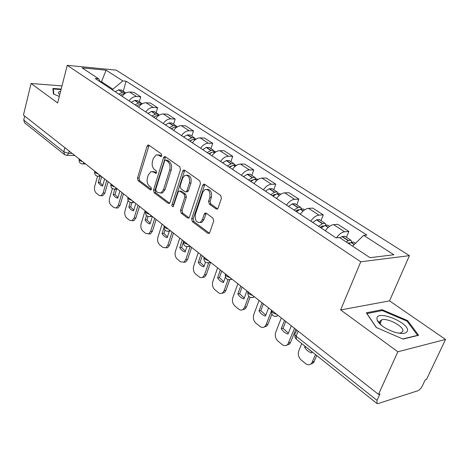 <?xml version="1.0" encoding="UTF-8"?>
<svg xmlns="http://www.w3.org/2000/svg" width="469" height="469" viewBox="0 0 469 469"><rect width="100%" height="100%" fill="white"/><g stroke="black" fill="none" stroke-linecap="round" stroke-linejoin="round"><path stroke-width="0.7" d="M161.758 155.743L161.313 153.879L148.79 145.103L148.011 144.968L147.09 146.094L137.505 178.05L138.103 180.647L150.256 189.834L150.901 189.922L151.452 189.206L151.018 187.354L149.423 186.152C147.284 184.124 146.627 181.315 147.454 177.716L148.263 175.054L150.954 171.648L153.738 172.082L155.978 173.354L156.57 172.604L156.13 170.745L154.506 169.567C152.343 167.568 151.675 164.748 152.513 161.102L153.34 158.399L156.212 154.852L158.891 155.28L160.527 156.435L161.125 156.529L161.758 155.743M378.178 322.056L378.97 322.127M379.691 322.209L380.57 322.338M216.103 208.975L217.37 209.057L218.12 208.054L221.421 198.387L220.7 195.497L204.73 184.305L203.616 184.194L202.778 185.267L191.674 218.824L192.349 221.626L207.814 233.31L209.115 233.386L209.79 232.454L213.688 221.028L212.979 218.155L206.202 213.184L204.988 213.09L204.25 214.081L202.35 219.715L200.451 222.3C196.4 222.892 194.699 220.301 195.356 214.509L202.702 192.39L204.894 189.564C208.904 189.154 210.552 191.786 209.831 197.467L208.57 201.207L209.28 204.056L216.103 208.975L217.575 208.904M360.755 261.79L340.641 309.933L397.853 351.779L378.483 394.37L23.45 115.098L31.071 83.5L57.652 102.94L67.237 65.338L360.755 261.79L409.408 255.664L116.212 70.127L67.237 65.338M180.495 169.596L179.832 166.858L165.317 156.681L164.449 156.552L163.54 157.666L153.515 190.103L154.143 192.765L168.224 203.399L169.25 203.523L170.013 202.52L180.495 169.596M184.557 170.165L199.776 180.835L200.468 183.643L189.429 217.135L188.708 218.108L187.553 218.003L181.175 213.184L180.512 210.423L184.845 197.068L184.176 194.301L179.967 191.229L178.935 191.106L178.132 192.149L173.172 206.665C172.205 206.753 171.806 206.084 171.982 204.672L182.699 171.144L183.578 170.042L184.557 170.165M397.853 351.779L445.55 339.439L426.514 379.48L425.201 379.884L422.305 385.987C421.015 388.414 419.515 390.009 417.803 390.759L378.125 403.551L376.976 403.533L377.041 400.368L379.984 393.901L378.483 394.37M445.55 339.439L389.534 300.881L409.408 255.664M64.382 154.5L24.64 122.843L23.737 120.011L63.79 151.792L68.621 153.322L72.097 153.369M24.687 116.072L23.737 120.011M61.99 85.903L31.071 83.5M129.086 100.917C131.179 97.939 133.647 96.473 136.491 96.52L129.591 92.03C126.753 91.977 124.297 93.419 122.221 96.374M129.591 92.03L133.864 92.358L140.77 96.831L139.328 101.791M136.491 96.52L140.77 96.831M156.089 112.759L157.602 107.712L150.397 103.051L146.105 102.764C143.256 102.74 140.77 104.229 138.648 107.243M145.812 111.985C147.952 108.943 150.449 107.43 153.304 107.448L157.602 107.712M173.577 124.197L175.16 119.073L167.638 114.207L163.335 113.967C160.468 113.967 157.953 115.509 155.79 118.587M163.265 123.535C165.451 120.433 167.984 118.868 170.851 118.85L175.16 119.073M191.833 136.151L193.498 130.933L185.636 125.85L181.321 125.657C178.449 125.698 175.904 127.292 173.688 130.435M181.503 135.605C183.742 132.434 186.299 130.816 189.177 130.763L193.498 130.933M210.921 148.638L212.668 143.338L204.449 138.021L200.128 137.88C197.244 137.956 194.67 139.604 192.401 142.816M200.574 148.227C202.872 144.985 205.457 143.315 208.342 143.221L212.668 143.338M230.895 161.705L232.73 156.312L224.129 150.748L219.803 150.672C216.913 150.789 214.31 152.489 211.982 155.778M220.541 161.442C222.892 158.123 225.513 156.4 228.403 156.259L232.73 156.312M251.812 175.394L253.747 169.907L244.73 164.08L240.404 164.062C237.513 164.226 234.881 165.991 232.495 169.356M241.471 175.295C243.88 171.894 246.53 170.106 249.42 169.925L253.747 169.907M273.749 189.752L275.784 184.17L266.328 178.05L262.007 178.109C259.117 178.32 256.449 180.149 254.01 183.59M263.426 189.828C265.9 186.345 268.579 184.493 271.469 184.253L275.784 184.17M296.783 204.824L298.923 199.137L288.998 192.712L284.689 192.847C281.799 193.117 279.102 195.01 276.593 198.539M286.495 205.094C289.027 201.529 291.741 199.601 294.626 199.307L298.923 199.137M320.989 220.665L323.252 214.872L312.811 208.119L308.52 208.342C305.641 208.664 302.915 210.64 300.336 214.257M310.754 221.145C313.356 217.493 316.1 215.488 318.973 215.136L323.252 214.872M346.468 237.332L348.86 231.44L337.862 224.329L333.6 224.639C330.733 225.032 327.978 227.084 325.328 230.795M336.455 237.836C339.105 234.213 341.825 232.202 344.609 231.797L348.86 231.44M112.619 90.019L112.841 89.216L101.427 81.676L100.184 81.571M101.216 82.468L106.1 70.192L122.814 80.914L112.841 89.216M100.372 81.911L98.683 78.804L82.104 67.876L106.1 70.192M352.559 246.149L363.633 235.362L366.887 235.063L126.097 81.201L122.814 80.914M363.633 235.362L393.884 254.761L370.041 257.669L339.521 237.554L336.027 237.871L95.213 78.499L98.683 78.804M61.187 89.069L52.903 88.453L53.448 94.04L59.311 96.426M340.641 309.933L389.534 300.881M418.612 335.3L407.667 320.626L382.153 309.71L366.336 312.805L376.249 327.479L403.047 339.081L418.612 335.3M123.253 91.273L126.097 81.201M407.28 321.488L407.667 320.626M381.743 310.66L382.153 309.71M161.594 156.118L160.427 155.298L157.942 154.811M152.712 171.566L155.268 172.07L156.435 172.92M149.078 145.302L139.029 178.032L139.627 180.629L151.352 189.464M165.557 156.851L155.046 190.068L155.673 192.724L169.62 203.235M165.85 160.181L165.235 160.093L164.607 160.867L155.767 189.382L156.206 191.246L157.918 192.536L160.996 192.947L163.529 189.658L169.672 170.054C170.552 166.325 169.86 163.447 167.609 161.424L165.85 160.181L167.386 160.193L165.686 160.093M160.644 193.081L162.526 192.906L165.059 189.623L163.529 189.658M167.386 160.193L169.145 161.43C171.402 163.452 172.088 166.325 171.214 170.048L165.059 189.623M189.019 217.862L182.711 213.108L181.175 213.184M179.721 191.088L181.509 191.188L185.718 194.254L186.386 197.021L182.054 210.352L182.711 213.108M184.739 170.294L173.518 204.613L173.641 206.12M189.4 183.033C190.109 177.669 188.614 175.089 184.903 175.295L182.605 178.197L180.131 185.906L180.794 188.655L185.015 191.721L186.076 191.833L186.885 190.789L189.4 183.033L190.942 183.01C191.686 177.886 190.279 175.277 186.715 175.183M186.797 191.815L187.618 191.792L188.427 190.754L186.885 190.789M190.942 183.01L188.427 190.754M206.888 189.347C210.663 189.453 212.158 192.138 211.372 197.414L210.118 201.148L210.821 203.997L217.61 208.875M199.946 222.541L201.992 222.206L203.892 219.627L202.35 219.715M206.254 213.225L203.892 219.627M204.847 184.381L193.21 218.736L193.89 221.538L209.356 233.193M120.469 95.213L123.916 93.413L125.493 93.138M125.704 93.014L124.965 92.393L122.491 92.264L118.839 94.134M115.151 91.69L118.792 89.837L121.565 90.165M108.14 181.72L104.909 192.982L102.799 195.72L101.31 195.637M102.752 185.484L100.008 182.558L101.691 176.643M106.686 180.571L103.121 193.029L101.011 195.766L98.953 195.333L96.227 193.111C94.603 191.452 94.105 189.165 94.715 186.252L97.534 176.238M100.026 176.221L98.226 182.588L100.858 185.454L102.588 186.064L104.616 178.947M98.226 182.588L100.008 182.558M60.601 91.367L59.674 91.555C58.349 91.965 58.062 92.674 58.818 93.689L59.774 94.603M53.847 94.199L53.331 88.981L61.064 89.55M53.061 90.066L53.331 88.981M376.929 317.859L377.111 320.198C379.661 324.97 385.448 328.951 394.464 332.146C401.904 334.221 406.218 333.834 407.42 330.979C409.924 323.323 378.794 310.009 376.929 317.859M398.615 333.16L400.825 332.931L402.836 331.272C404.536 326.729 387.687 317.677 381.678 319.811L379.779 321.329L379.925 323.118L381.367 325.293M378.225 322.127L379.034 322.191M379.702 322.267L380.547 322.391M376.408 327.544L366.957 313.562L382.282 310.554L407.016 321.136L417.598 335.364L402.765 338.958M136.725 105.971L140.208 104.112L142.101 103.854L141.204 103.016L138.718 102.916L135.031 104.851M131.179 102.301L134.861 100.384L137.646 100.688M123.494 193.791L120.111 205.223L118.03 207.931L116.453 207.902M117.942 197.578L115.022 194.512L116.617 189.042M122.04 192.653L118.317 205.287L116.23 208.002L113.973 207.562L111.135 205.252C109.453 203.534 108.931 201.195 109.57 198.235L112.384 188.544M114.799 189.154L113.228 194.559C114.465 196.675 115.978 197.883 117.766 198.182L119.888 190.959M113.228 194.559L115.022 194.512M153.603 117.144L154.377 116.717M153.685 117.197L157.426 115.192L159.401 115.052M159.05 114.981L158.141 114.102L155.649 114.026L151.915 116.025M147.899 113.363L151.622 111.382L154.418 111.663M139.475 206.366L135.94 217.956L133.894 220.635L132.223 220.67M133.759 210.171L130.646 206.952L131.965 202.573M138.033 205.229L134.134 218.05L132.094 220.729L129.608 220.295L126.653 217.892C124.901 216.103 124.355 213.712 125.03 210.71L128.09 200.474M130.23 202.403L128.84 207.022C130.13 209.203 131.707 210.464 133.571 210.798L135.787 203.464M128.84 207.022L130.646 206.952M171.22 128.799L172.715 128.025M171.39 128.916L175.172 126.835L177.429 126.765M176.749 126.595L175.816 125.663L173.313 125.622L169.538 127.691M165.346 124.912L169.11 122.86L171.912 123.113M156.13 219.463L152.431 231.235L150.438 233.861L145.894 233.556L142.816 231.053C140.987 229.2 140.424 226.75 141.128 223.695L145.103 210.792M150.238 223.285L146.92 219.908L147.993 216.449M154.7 218.337L150.619 231.352L148.632 233.984L150.438 233.861M146.504 215.506L145.109 220.008C146.451 222.253 148.093 223.566 150.039 223.942L152.361 216.502M145.109 220.008L146.92 219.908M189.628 140.981L191.827 139.897M189.892 141.157L193.715 139.006L196.218 139.017M195.233 138.736L194.277 137.745L191.774 137.734L187.958 139.879M183.572 136.977L187.377 134.849L190.185 135.072M173.501 233.128L169.626 245.076L167.709 247.638L165.809 247.837M167.433 236.968L163.886 233.415L164.959 230.074M172.088 232.014L167.808 245.223L165.897 247.79L162.878 247.386L159.665 244.771C157.76 242.848 157.174 240.339 157.912 237.238L162.075 224.141M164.003 227.483L162.069 233.544C163.464 235.86 165.182 237.232 167.21 237.648L169.321 231.106M162.069 233.544L163.886 233.415M208.881 153.726L211.519 152.484M209.244 153.967L213.108 151.733L215.617 151.71M214.562 151.44L213.588 150.385L211.073 150.402L207.222 152.624M202.637 149.593L206.483 147.389L209.291 147.571M191.639 247.398L187.577 259.521L185.753 262.001L183.713 262.306M185.372 251.243L181.591 247.515L183.485 241.793M190.226 246.325L185.753 259.703L183.936 262.189L180.594 261.819L177.247 259.087C175.254 257.094 174.644 254.515 175.424 251.366L179.785 238.07M182.289 240.04L179.768 247.673C181.227 250.065 183.016 251.49 185.138 251.953L186.879 246.723M179.768 247.673L181.591 247.515M229.03 167.064L231.973 165.756M229.511 167.38L233.41 165.065L236.218 165.194M234.787 164.742L233.797 163.611L231.287 163.669L227.389 165.973M222.587 162.796L226.474 160.509L229.282 160.65M210.563 262.388L206.331 274.611L204.625 276.986L202.432 277.419M204.121 266.163L200.081 262.235L202.291 255.775M200.89 222.587L201.002 222.265M208.641 262.869L204.502 274.828L202.807 277.208L201.242 277.707L199.876 277.39L195.602 274.043C193.521 271.961 192.894 269.323 193.703 266.116L198.281 252.621M200.896 254.679L198.258 262.429C199.776 264.897 201.647 266.392 203.868 266.902L205.486 262.206M198.258 262.429L200.081 262.235M250.153 181.04L253.336 179.703M250.757 181.439L254.696 179.029L257.499 179.117M255.98 178.689L254.978 177.47L252.469 177.569L248.529 179.967M243.493 176.631L247.421 174.257L250.223 174.357M229.704 279.905L225.941 290.399L224.381 292.633L222.019 293.225M223.731 281.763L219.41 277.63L221.731 271.064M228.034 279.7L224.112 290.651L222.558 292.891C221.227 293.805 219.861 293.723 218.46 292.656L214.796 289.672C212.621 287.509 211.965 284.794 212.815 281.535L217.628 267.84M220.36 269.986L217.587 277.853C219.175 280.409 221.133 281.969 223.455 282.537L225.401 277.079M217.587 277.853L219.41 277.63M272.307 195.702L274.517 194.453L275.708 194.365M273.052 196.194L277.032 193.691L279.823 193.726M278.205 193.328L277.197 192.009L274.687 192.149L270.713 194.647M265.425 191.147L269.394 188.673L272.19 188.731M250.036 297.328L246.471 306.919L245.082 308.983L242.537 309.757M244.261 298.096L239.641 293.735L242.08 287.075M248.693 296.302L244.642 307.218L243.259 309.282C241.816 310.39 240.298 310.343 238.715 309.147L234.875 306.023C232.601 303.771 231.915 300.987 232.817 297.674L237.871 283.763M240.732 286.014L237.818 294.004C239.477 296.643 241.529 298.278 243.962 298.905L246.923 290.886M237.818 294.004L239.641 293.735M295.587 211.109L297.815 209.801L299.169 209.795M296.478 211.701L300.494 209.086L303.273 209.068M301.544 208.723L300.535 207.28L298.032 207.474L294.022 210.071M288.464 206.395L292.468 203.822L295.253 203.822M271.838 314.218L267.981 324.237L266.791 326.084L264.053 327.086M265.782 315.215L260.834 310.613L263.402 303.842M271.416 310.906L266.163 324.577L264.973 326.43C263.414 327.767 261.731 327.767 259.937 326.43L255.916 323.159C253.53 320.802 252.814 317.941 253.758 314.57L259.081 300.441M262.083 302.804L259.011 310.918C260.752 313.655 262.898 315.373 265.454 316.065L268.573 307.91M259.011 310.918L260.834 310.613M320.069 227.313L322.314 225.941L323.798 226.052M321.124 228.01L325.175 225.284L327.937 225.208M326.066 224.932L325.076 223.338L322.584 223.584L318.533 226.298M312.688 222.429L316.727 219.744L319.5 219.685M295.787 329.32L290.551 342.405L289.584 343.988L286.641 345.254M288.359 333.172L283.065 328.312L285.768 321.435M294.514 328.318L287.767 344.381C286.096 345.999 284.237 346.058 282.197 344.557L277.976 341.121C275.473 338.665 274.723 335.722 275.725 332.292L281.324 317.941M284.478 320.421L281.242 328.663C283.065 331.501 285.322 333.301 288.007 334.063L291.296 325.785M281.242 328.663L283.065 328.312M348.913 243.745L351.175 242.35L353.913 242.203M351.873 242.033L350.918 240.245L348.444 240.556L346.186 241.945M340.019 237.883L342.27 236.505L345.02 236.388M347.881 243.065L349.317 242.79L349.686 243.218M316.733 355.537L313.532 362.748L310.39 364.325M312.084 352.037L307.025 347.805M315.508 354.564L311.721 363.194C309.945 365.14 307.899 365.269 305.571 363.592L301.133 359.987C298.507 357.413 297.721 354.382 298.776 350.894L301.737 343.595M305.032 346.216L304.586 347.295C306.503 350.243 308.872 352.131 311.697 352.969L312.143 351.885M304.586 347.295L305.993 346.984M69.213 151.1L68.621 153.322L67.073 155.356L66.487 155.374M318.973 215.136L308.52 208.342M294.626 199.307L284.689 192.847M271.469 184.253L262.007 178.109M249.42 169.925L240.404 164.062M228.403 156.259L219.803 150.672M208.342 143.221L200.128 137.88M189.177 130.763L181.321 125.657M170.851 118.85L163.335 113.967M153.304 107.448L146.105 102.764M344.609 231.797L333.6 224.639M79.273 159.009L79.255 159.079C78.692 159.935 79.806 160.779 82.591 161.623M84.156 162.849L82.978 163.927L82.315 163.951M94.838 171.255L94.832 171.273C94.216 172.176 95.365 173.067 98.267 173.952M111.059 184.012C110.455 184.974 111.645 185.912 114.624 186.82M127.984 197.326C127.427 198.358 128.67 199.337 131.713 200.263M145.683 211.249C145.179 212.351 146.475 213.377 149.588 214.315M164.209 225.818C163.751 227.002 165.117 228.069 168.295 229.03M183.614 241.084C183.221 242.35 184.645 243.47 187.893 244.449M203.962 257.088C203.634 258.448 205.135 259.627 208.459 260.623M225.331 273.896C225.079 275.356 226.656 276.593 230.056 277.613M247.796 291.571C247.626 293.131 249.285 294.432 252.768 295.476M271.445 310.167C271.363 311.85 273.11 313.222 276.681 314.289M99.833 175.183L98.683 176.233L97.927 176.28M116.201 188.057L115.087 189.071L114.225 189.142M133.29 201.5L132.235 202.479L131.25 202.579M151.165 215.558L150.18 216.485L149.048 216.631M169.872 230.273L168.975 231.129L167.685 231.334M189.47 245.692L188.685 246.46L187.207 246.735M210.03 261.86L209.379 262.517L207.691 262.898M231.622 278.844L229.2 279.864M254.321 296.701L251.824 297.704M278.223 315.502L275.649 316.487M64.869 147.682L63.79 151.792L64.634 154.7L67.073 155.356L74.735 155.444M298.161 331.184L296.156 336.179L377.041 400.368M296.725 330.053L295.511 333.078C294.298 333.711 294.514 334.749 296.156 336.179L296.402 339.339L376.789 403.381M160.427 155.298L158.891 155.28M156.148 173.254L155.356 173.26M155.268 172.07L153.738 172.082M151.082 189.81L150.256 189.834M139.627 180.629L138.103 180.647M139.029 178.032L137.505 178.05M148.626 146.129L147.09 146.094M161.289 156.441L160.527 156.435M169.502 203.353L168.224 203.399M155.673 192.724L154.143 192.765M155.046 190.068L153.515 190.103M165.076 157.684L163.54 157.666M171.214 170.048L169.672 170.054M169.145 161.43L167.609 161.424M188.954 217.927L187.553 218.003M182.054 210.352L180.512 210.423M186.386 197.021L184.845 197.068M185.718 194.254L184.176 194.301M181.509 191.188L179.967 191.229M173.518 204.613L171.982 204.672M184.241 171.138L182.699 171.144M210.821 203.997L209.28 204.056M210.118 201.148L208.57 201.207M211.372 197.414L209.831 197.467M205.791 213.999L204.25 214.081M209.35 233.199L207.814 233.31M193.89 221.538L192.349 221.626M193.21 218.736L191.674 218.824M204.32 185.237L202.778 185.267M124.678 93.7L124.127 93.337M122.491 92.264L118.792 89.837M122.28 92.34L118.581 89.913M124.525 93.818L123.916 93.413M103.121 193.029L104.909 192.982M141.146 104.511L140.424 104.036M138.718 102.916L134.861 100.384M138.507 102.992L134.65 100.46M140.993 104.628L140.208 104.112M118.317 205.287L120.111 205.223M158.334 115.79L157.426 115.192M155.649 114.026L151.622 111.382M155.432 114.108L151.405 111.464M158.176 115.907L157.209 115.274M134.134 218.05L135.94 217.956M176.28 127.568L175.172 126.835M173.313 125.622L169.11 122.86M173.096 125.704L168.893 122.942M176.121 127.691L174.949 126.923M150.619 231.352L152.431 231.235M195.04 139.879L193.715 139.006M191.774 137.734L187.377 134.849M191.551 137.822L187.16 134.937M194.881 140.008L193.492 139.094M167.808 245.223L169.626 245.076M214.673 152.765L213.108 151.733M211.073 150.402L206.483 147.389M210.857 150.496L206.26 147.477M214.515 152.9L212.885 151.827M185.753 259.703L187.577 259.521M235.239 166.261L233.41 165.065M231.287 163.669L226.474 160.509M231.065 163.763L226.251 160.603M230.654 166.554L230.302 166.325M235.08 166.401L233.187 165.158M204.502 274.828L206.331 274.611M256.807 180.418L254.696 179.029M252.469 177.569L247.421 174.257M252.24 177.669L247.192 174.357M251.912 180.588L251.437 180.272M256.643 180.559L254.474 179.135M224.112 290.651L225.941 290.399M279.454 195.28L277.032 193.691M274.687 192.149L269.394 188.673M274.465 192.261L269.165 188.778M274.218 195.315L273.609 194.905M279.284 195.426L276.804 193.797M244.642 307.218L246.471 306.919M303.255 210.898L300.494 209.086M298.032 207.474L292.468 203.822M297.803 207.585L292.24 203.927M297.657 210.786L296.895 210.276M303.085 211.05L300.266 209.197M266.163 324.577L267.981 324.237M328.312 227.342L325.175 225.284M322.584 223.584L316.727 219.744M322.355 223.701L316.499 219.855M322.32 227.06L321.388 226.445M328.136 227.5L324.947 225.407M288.74 342.792L290.551 342.405M354.335 244.419L351.175 242.35M348.444 240.556L342.27 236.505M348.215 240.679L342.042 236.628M354.165 244.589L350.941 242.473M312.454 361.927L314.265 361.488M79.073 159.712C78.962 162.462 80.263 163.869 82.978 163.927L85.534 163.933M94.627 171.959C94.521 174.82 95.869 176.244 98.683 176.233L101.14 176.215M110.866 184.739C110.754 187.717 112.161 189.165 115.087 189.071L117.426 189.025M127.82 198.082C127.715 201.195 129.186 202.661 132.235 202.479L134.433 202.397M145.548 212.029C145.449 215.294 146.996 216.784 150.18 216.485L152.208 216.379M164.097 226.627C164.015 230.062 165.639 231.563 168.975 231.129L170.798 231.006M183.531 241.916C183.467 245.545 185.185 247.057 188.685 246.46L190.273 246.319M203.909 257.95C203.88 261.796 205.703 263.32 209.379 262.517L210.687 262.376M225.308 274.781C225.313 278.873 227.26 280.398 231.135 279.354L232.108 279.231M247.802 292.468C247.867 296.842 249.936 298.366 254.022 297.029L254.62 296.936M271.481 311.082C271.61 315.772 273.832 317.279 278.14 315.596L278.31 315.567M294.849 334.643L294.901 337.088L296.132 339.11M148.562 144.98L148.011 144.968M165.082 156.558L164.449 156.552M162.526 192.906L160.996 192.947M187.618 191.792L186.076 191.833M184.329 170.042L183.578 170.042M201.992 222.206L200.451 222.3M205.961 213.043L204.988 213.09M204.513 184.182L203.616 184.194M124.965 92.393L121.26 89.966M101.011 195.766L102.799 195.72M59.792 94.533L58.818 93.689M379.925 323.118L377.111 320.198M380.078 323.458L381.678 319.811M141.204 103.016L137.341 100.489M116.23 208.002L118.03 207.931M158.141 114.102L154.113 111.464M132.094 220.729L133.894 220.635M175.816 125.663L171.607 122.913M194.277 137.745L189.886 134.873M165.897 247.79L167.709 247.638M213.588 150.385L208.992 147.377M183.936 262.189L185.753 262.001M236.476 165.358L235.925 165M233.797 163.611L228.983 160.457M202.807 277.208L204.625 276.986M258.056 179.48L257.211 178.929M254.978 177.47L249.936 174.163M222.558 292.891L224.381 292.633M280.714 194.307L279.542 193.539M277.197 192.009L271.903 188.544M243.259 309.282L245.082 308.983M304.533 209.895L302.997 208.887M300.535 207.28L294.972 203.634M264.973 326.43L266.791 326.084M329.607 226.298L327.667 225.032M325.076 223.338L319.219 219.504M287.767 344.381L289.584 343.988M355.525 243.259L353.644 242.033M350.918 240.245L344.75 236.212M311.721 363.194L313.532 362.748"/></g></svg>
